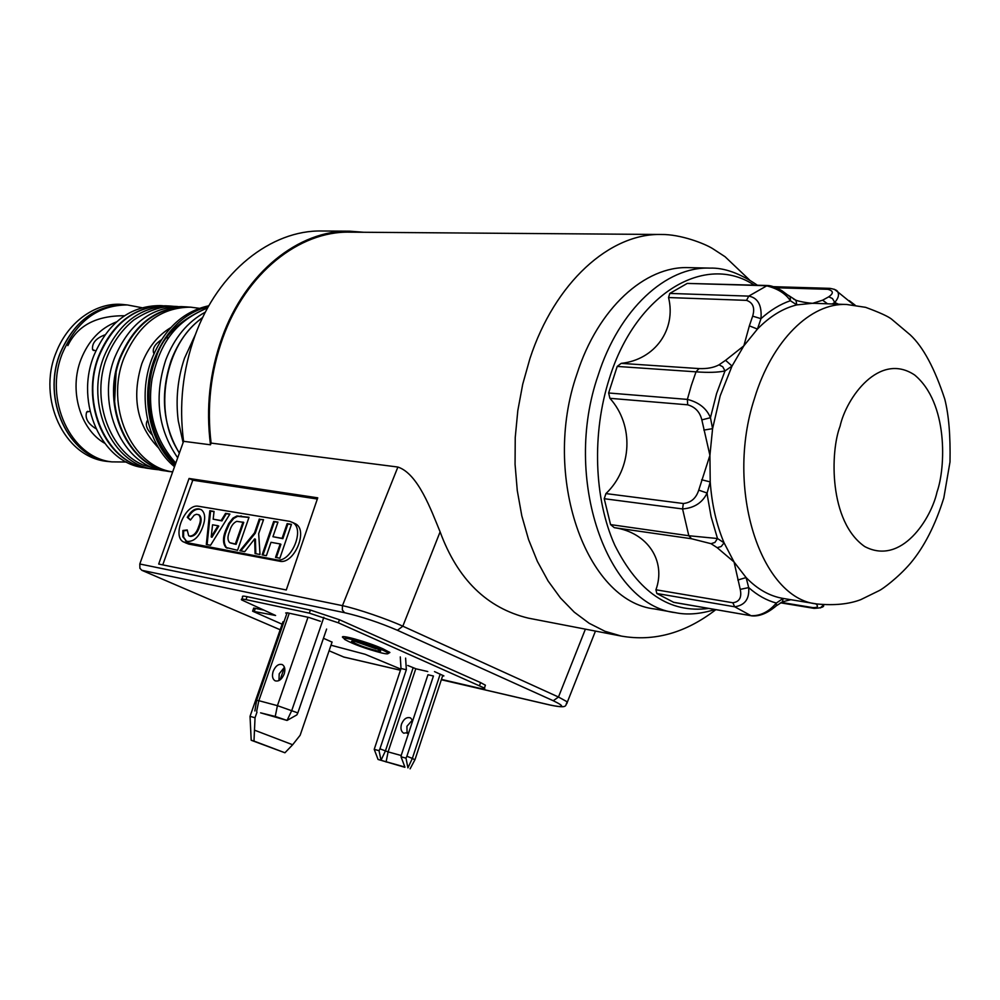 <?xml version="1.0" encoding="UTF-8"?>
<svg xmlns="http://www.w3.org/2000/svg" width="1000" height="1000" viewBox="0 0 1000 1000"><rect width="100%" height="100%" fill="white"/><g stroke="black" fill="none" stroke-linecap="round" stroke-linejoin="round"><path stroke-width="1.5" d="M284.45 667.262L279.212 673.787L278.938 680.6M284.163 674.05C285.487 669.488 284.887 666.35 282.35 664.625C278.65 663.562 275.6 665.788 273.175 671.312C271.837 675.9 272.45 679.062 275.038 680.775C278.712 681.8 281.762 679.55 284.163 674.05M307.987 617.263L277.425 705.662L258.837 700.688L289.25 613.225M260.587 712.837L275.225 716.45L277.425 705.662L297.838 712.9L326.613 629.075M256.588 700.462L258.837 700.688L256.65 711.363M275.225 716.45L287.05 720.438L291.775 710.487L323.85 617.288M260.85 712.913L287.05 720.438L296.887 714.875L297.838 712.9M284.462 667.3L280.113 679.875M701.838 419.875L710.45 417.713C706.612 408.438 698.925 402.325 687.375 399.4L608.638 392.987L609.913 398.312L687.663 404.812C695.2 406.962 699.925 411.975 701.838 419.875L709.912 455.363L712.588 428.663L703.85 430.087M661.287 234.488L349.8 232.162C299.175 230.938 245.938 273.15 222.812 337.925C210.65 371.975 206.75 407.025 211.1 443.088L397.887 467.038C418.013 473.675 431.112 510.012 440.112 531.85C457.587 579.375 486.987 608.138 528.337 618.138L621.35 636.087L604.975 631.287L589.175 623.288L574.25 612.15L560.475 597.987L548.1 581L537.4 561.425L528.562 539.587L521.8 515.825L517.275 490.575L515.062 464.3L515.237 437.475L517.812 410.6L522.725 384.212L529.875 358.775C554.663 282.5 610 233.062 661.287 234.488C680.413 234.175 704.688 243.538 712.812 248.725L725.075 256.725L749.525 279.962M211.1 443.088L210.487 444.8C205.8 408.062 209.662 372.3 222.075 337.525C245.325 272.413 298.837 229.988 349.712 231.188L322 231C271.288 229.812 218.062 271.6 195 335.7C182.688 369.925 178.875 405.138 183.575 441.312L139.8 564L139.9 568.3L141.875 570.325L280.188 629.763M349.712 231.188L363.7 232.262M709.862 268.113L688.688 267.638C645.013 265.775 597.913 308.4 577.013 373.812C541.225 476.012 586.188 601.55 654.75 608.987L675.6 612.7C607.1 605.325 562.225 478.612 598.125 375.363C619.087 309.288 666.237 266.238 709.862 268.113C724.163 267.613 739.987 273.312 757.337 285.2M617.2 366.425L696.025 371.838C708.213 372.75 717.862 372.45 725 370.938L722.75 366.75L719 364.837C713.787 367.65 707.125 368.9 699.038 368.587L621.175 363.363L617.2 366.425L608.638 392.987M673.325 602.25L751.075 615.725L734.675 606.788C744.887 605.337 749.55 598.95 748.688 587.587L740.238 589.375C741.925 597.388 739.463 601.85 732.85 602.762L655.938 589.775L656.825 593.5L673.8 602.388L751.075 615.725C760.487 616 768.9 611.788 776.325 603.062L776.2 605.875L774.3 607.487M655.938 589.775C666.3 561.263 647.862 532.4 614.275 527.663L691.538 538.75L711.025 543.688L717.175 547.675L734.062 562L724.075 542.825L721.175 546.538L717.175 547.675M691.538 538.75L688.812 535.737L682.575 508.95C694.275 508.013 702.45 502.7 707.1 493.025L698.737 490.138C696.125 498.25 691 502.713 683.337 503.512L605.938 493.587L604.225 498.713L610.575 524.6L614.275 527.663M605.938 493.587C632.137 468.725 634.2 425.238 609.913 398.312M720.188 395.85L712.588 428.663L710.45 417.713L716.587 393.512L725 370.938L732.025 366.062L720.188 395.85M610.575 524.6L688.812 535.737L717.5 538.525L724.075 542.825C716.475 524.8 711.85 504.487 710.225 481.9L709.912 455.363L698.737 490.138M669.788 293.425L748.763 296.125L767.325 285.5L687.25 283.412L669.788 293.425L668.55 297.55L746.538 300.363L748.763 296.125C757.938 297.825 762 305.338 760.975 318.663L757.45 329.075L749.362 325.85L743.85 345.838L725.575 360.312L732.025 366.062L743.85 345.838L757.45 329.075C769.85 316.35 782.975 308.3 796.8 304.9L812.638 303.263L846.825 304.5C810.962 302.4 771.9 340.462 754.45 398.55C724.762 488.75 760.875 598.9 817.05 603.987L783.1 598.438C769.65 596.15 757.325 589.2 746.112 577.562L734.062 562L740.238 589.375M350.1 639.087C361.825 641.562 386.688 650.812 387.987 653.15C388.65 654.125 386.625 654.087 381.912 653.037C365.763 648.787 353.387 644.275 344.787 639.5C343.062 638.088 344.825 637.95 350.1 639.087M179.35 453.188C162.738 425.05 160.012 394.125 171.188 360.375C178.212 341.925 188.725 327.6 202.738 317.425M205.4 312.1C187.562 321.8 174.35 337.75 165.775 359.925C153.9 396.587 157.875 429.212 177.7 457.812M354.837 641.312L376.062 648.8M355.513 641.462L351.55 641.3C356.025 644.287 364.375 647.425 376.625 650.725C380.4 651.538 381.55 651.413 380.05 650.312C374.012 647.1 365.825 644.137 355.513 641.462M208.85 305.763C183 311.363 163.988 329.113 151.812 359C137.113 397 147.513 444.925 174.513 466.712M152.15 434.875C146.812 429.475 145.162 424.8 147.188 420.85L147.688 420.475M170.738 327.65C157.725 335.487 148.075 347.525 141.8 363.775C131.387 397.738 137.037 425.863 158.763 448.15M199.3 308.312L190.7 307.175C160.75 307.337 138.525 324.263 124.012 357.95C104.637 405.988 131.4 466.4 172.675 471.887M154.062 353.425L153.613 352.938C152.312 348.537 154.887 344.175 161.337 339.837M165.087 338.175L168.713 337.625M172.65 471.938L170.25 471.637C128.225 467.388 100.237 406.287 119.95 357.575C134.45 323.95 156.675 307.05 186.637 306.887L189.513 307.113M186.637 306.887L181.462 306.625C151.537 306.775 129.338 323.625 114.862 357.15C95.188 405.7 123.15 466.625 165.138 470.875L170.25 471.637M157.988 469.7L154.35 469.288C112.463 465.025 84.55 404.487 104.15 356.25C118.588 322.95 140.725 306.212 170.588 306.062L174.225 306.375M170.588 306.062L165.512 305.8C135.688 305.95 113.562 322.625 99.162 355.838C79.588 403.925 107.475 464.288 149.338 468.537L154.35 469.288M162.638 305.738L160.138 305.6C130.375 305.75 108.3 322.35 93.938 355.425C74.412 403.3 102.25 463.425 144.025 467.675L146.5 468.038M95.838 428.625C87.825 423.6 84.775 418.075 86.675 412.05L90 411.3M116.525 321.875C100.375 328.137 88.55 340.588 81.05 359.212C68.8 389.975 79.963 429.05 104.462 443.137M141.875 307.7L127.35 304.95C98.15 305.05 76.537 321.112 62.5 353.125C43.438 399.45 70.775 457.688 111.75 461.875L126.538 462.025M95.75 350.95L92.575 349.588C91.825 343.162 95.913 338.263 104.85 334.888M202.537 317.825C164.375 343.438 152.312 413.188 179.438 452.938M195.463 334.45L184.488 358.25C177.638 378.65 175.562 399.513 178.263 420.863L183.1 442.663M211.2 536.938L212.55 524.8L218.012 525.75L211.2 536.938L211.95 537.275L218.775 526.087L218.012 525.75M242.987 522.062L235.338 544.025L229.713 542.663C227.425 540.275 227.387 536.5 229.613 531.325C230.963 526.2 233.337 522.863 236.762 521.337L243.75 522.4L236.1 544.362L235.338 544.025M236.1 544.362L230.475 543M213.175 519.188L214.05 511.425L209.825 510.725L206.312 544.475L210.55 545.275L229.887 514.075L225.575 513.35L221.175 520.55L213.175 519.188L221.938 520.9L226.325 513.7L229.762 514.275M207.1 544.625L210.588 511.075L214.025 511.637M240.8 550.913L255.263 533.25L260.075 519.338L263.45 519.9M255.825 553.713L255.425 539.212L254.65 538.875L255.062 553.575L260.012 554.5L258.675 533.688L263.525 519.688L260.075 519.338M272.925 536.712L277.962 522.1L273.688 521.388L262.125 554.888L266.388 555.688L271 542.312L280.163 543.95L275.538 557.388L279.862 558.2L291.475 524.35L287.137 523.638L282.087 538.325L272.925 536.712L282.863 538.675L287.9 523.987L291.4 524.562M262.962 555.05L274.45 521.737L277.887 522.312M276.375 557.55L280.925 544.3L280.163 543.95M227.275 548.188L226.663 547.8C223.538 543.862 223.463 538.138 226.412 530.65L229.475 523.812L233.75 518.425L237.65 516.325L248.962 517.475M189.312 536.013L190.487 536.438C194.525 536.225 197.537 532.962 199.513 526.65C201.7 521.375 201.663 517.513 199.387 515.075L198.663 514.75M185.6 540.725L187.562 541.425C194.112 541.613 199.225 536.65 202.862 526.538C205.688 518.625 205.2 513.038 201.412 509.762L199.163 508.95C194.8 508.275 190.825 511.075 187.262 517.337L190.425 520.062L194.2 515.2L196.412 514.275L198.637 514.738C200.912 517.175 200.95 521.038 198.75 526.312C196.775 532.638 193.762 535.9 189.725 536.112L188.663 535.725L187.213 529.963L182.887 530.487L182.838 536.8L186.363 541.062L183.588 537.125L183.65 530.825L187.125 530.4M190.538 519.85L188.025 517.675C191.588 511.413 195.55 508.612 199.913 509.288L201.112 509.6M226.325 513.7L225.575 513.35M221.938 520.9L221.175 520.55M210.588 511.075L209.825 510.725M259.312 518.987L254.5 532.9L239.9 550.737L244.75 551.65L254.65 538.875M255.263 533.25L254.5 532.9M287.137 523.638L287.9 523.987M282.863 538.675L282.087 538.325M274.45 521.737L273.688 521.388M249.025 517.275L236.9 515.975L232.987 518.088L228.725 523.475L225.65 530.312C222.7 537.8 222.775 543.525 225.9 547.463L237.55 550.3L249.025 517.275M237.65 516.325L236.9 515.975M233.75 518.425L232.987 518.088M229.475 523.812L228.725 523.475M226.412 530.65L225.65 530.312M226.663 547.8L225.9 547.463M199.513 526.65L198.75 526.312M190.487 536.438L189.725 536.112M183.65 530.825L182.887 530.487M183.588 537.125L182.838 536.8M199.913 509.288L199.163 508.95M188.025 517.675L187.262 517.337M687.25 283.412L766.2 285.725C777.438 288.463 785.5 293.463 790.375 300.725C780.2 304.212 770.4 310.2 760.975 318.663L752.663 316.15L749.362 325.85M746.538 300.363C753.062 302.663 755.1 307.925 752.663 316.15M834.325 289.262L837.788 291.925C839.312 294.9 838.3 298.4 834.725 302.438L832.475 298.538L828.737 296.825L822.638 300.188L812.788 303.275M853.975 305.062L837.8 291.938C837.45 290.4 834.788 289.2 829.825 288.35L773.525 286.688M776.3 287.75L827.788 289.3C833.487 290.788 833.8 293.288 828.737 296.825M827.513 303.8L822.638 300.188M796.35 300.363L795.175 299.9M767.325 285.5L767.325 285.5C771.038 285.512 775.913 287.262 781.963 290.75L790.263 296.925L790.375 300.725L796.8 304.9L795.938 300.262L793.562 299.037M812.688 303.263C817.212 303.587 805.238 303.288 795.938 300.275L788.288 295.262M849.287 300.675L855.188 305.225M820.325 607.95L823.675 604.8M737.825 580.025L746.112 577.562L748.688 587.587C757.312 595.237 766.525 600.4 776.325 603.062L783.1 598.438L782.5 601.825L780.05 603.237M815.775 603.775C818.775 606.475 817.738 607.75 812.688 607.6L781.9 602.513M701.65 479.775L710.225 481.9L707.1 493.025L707.525 496.475L711.1 516.7L717.5 538.525L714.9 542.463L711.025 543.688M198.588 506.287L289.688 521.35L292.812 522.575C305.45 529.562 290.575 563.587 276.475 559.825L183.55 541.987C171.55 536.213 185.525 503.137 198.588 506.287M252.712 610.913L253.713 608.062L263.363 610.013M621.175 363.363C654.975 359.775 676.413 329.45 668.55 297.55M184.913 542.587L188.738 544.1L279.55 561.2C293.65 564.963 308.512 530.975 295.85 523.987L293.712 523M485.125 686.012L485.387 685.188L480.55 682.575L339.438 619.738L310.387 610.062L247.062 596.663C243.188 595.875 241.713 595.975 242.65 596.962L241.887 599.113M162.763 564.875L192.787 480.2L317.325 499.012M329.087 650.775L343.862 657.075L400.438 670.238M189.062 478.475L317.738 497.825L286.275 589.987L158.688 564.05L189.062 478.475L192.787 480.2M139.8 564L342.45 605.65L342.325 609.913L344.538 612.688C361.887 616.712 379.525 622.587 397.438 630.288L553.25 700.738C565.462 706.625 564.325 708.025 549.875 704.95L441.35 679.712M397.887 467.038L342.45 605.65C357.337 608.8 387.55 619.163 402.825 626.2L397.438 630.288M550.788 705.163L549.875 704.95M440.112 531.85L402.825 626.2L558.475 697.025L567.413 701.938L566.838 703.625M210.487 444.8L183.575 441.312M408.837 732.4L403.7 733.2C401.05 731.488 400.325 728.45 401.525 724.087C403.775 718.85 406.775 716.787 410.513 717.9L412.75 720.6M412.488 719.975L406.925 726.3L407.088 733.325M415.775 668.763L388.088 751.888L401.275 755.537M404.888 767.3L378.05 759.463L404.938 767.038M386.087 762L388.088 751.888L379.938 748.825L406.337 669.737L405.613 658.1M404.875 767.013L401.025 756.775L401.425 754.75L427.962 674.75L433.438 676.012L406.875 756.25L412.35 758.425L407.912 767.875L405.988 758.15L406.875 756.25M379.938 748.825L379.05 750.688L381.012 760.288L385.4 750.987L413.113 667.825M401.025 756.775L405.988 758.15M414.888 759.837L412.35 758.425L440.2 674.112M378.05 759.463L374.225 749.35L379.05 750.688M406.337 669.737L401.012 668.5L374.225 749.35M400.275 656.9L401.012 668.5M388.15 653.475L389.888 652.5L383.088 648.863C367.738 641.925 337.812 633.625 343 637.688L344.162 638.538M282.113 624.212L252.613 611.2L275.6 615.487L241.6 599.9C240.675 598.925 242.15 598.837 246.012 599.637L309.325 613.138L338.375 622.825L484.45 688.088C485.562 689.188 483.65 689.175 478.713 688.062L441.45 679.4M400.812 669.112L365.087 654.262L330.988 645.212M323.462 638.275L332.05 642.113M283.925 621.938L282.938 621.825M286.8 613.65L285.688 612.962L287.562 612.863L308.975 617.475L320.363 621.275M434.5 671.6L443.9 675.925L442.537 676.1M407.738 665.462L416.1 668.85L427.762 671.538M282.975 621.725L250.037 716.363L251.2 740.263L284.938 752.775L292.65 744.75L300.15 735.25L332.088 642.013M250.037 716.363L255.037 717.75L253.988 741.075L251.2 740.263M256.988 712.125L255.037 717.75M253.988 741.075L284.938 752.775M292.65 744.75L255.062 730.375M708.737 608.438C669.725 613.525 638.4 592.413 614.75 545.112C594.012 498.963 591.725 433.113 609.45 378.225C635.925 292.913 705.562 252.638 754.2 285.113M699.038 368.587L696.025 371.838L691.35 385.363L687.375 399.4L687.663 404.812M840.088 426.188C846.25 397.987 879.212 351.35 914.65 375C948.325 403.025 945.7 467.688 937.025 491.987C931.375 518.1 901.7 566.1 864.712 546.55C828.787 521.55 830.212 451.6 840.088 426.188M208.425 306.512C183.9 313.062 165.875 330.625 154.338 359.2C140.062 396.238 149.412 442.837 175.012 465.312M175.438 464.125C142.05 431.55 146.337 380.887 155.562 359.6C161.488 337.375 178.875 320.087 207.725 307.75M170.775 471.637C128.588 467.312 100.712 406.275 120.35 357.713C134.825 324.075 157.088 307.188 187.15 306.988C157.225 307.15 135.013 324.038 120.512 357.65C100.825 406.325 128.787 467.388 170.775 471.637L172.662 471.912M156.988 306.025C130.588 309.637 111.163 326.238 98.725 355.825C80.75 400.363 103.038 456.8 141.025 466.637M60.225 352.95C74.225 321.012 95.875 304.962 125.188 304.837C95.988 304.938 74.388 320.975 60.362 352.95C41.312 399.2 68.637 457.375 109.6 461.55L111.75 461.875M67.838 345.625C77.55 325.55 96.425 315.587 124.475 315.75M233.312 543.663L234.075 544M832.25 303.975L834.725 302.438L838.4 304.2M241.688 516.263L240.925 515.913M725.575 360.312L719 364.837M827.788 289.3L829.825 288.35M752.212 615.875L751.538 615.85C759.338 616.613 767.55 613.288 776.2 605.875L782.487 601.838L790.812 599.7M823.587 605.212C824.3 606.987 821.125 608.038 814.05 608.362L812.688 607.6M656.825 593.5L734.675 606.788L732.85 602.762M604.225 498.713L682.575 508.95L683.337 503.512M185.7 542.788L188.738 544.1M276.475 559.825L279.55 561.2M141.875 570.325L344.538 612.688M400.45 670.2L343.425 656.938M585.388 629.15L558.475 697.025L553.25 700.738M246.012 599.637L247.062 596.663M310.387 610.062L309.325 613.138M254.338 611.138L255.35 608.275M480.55 682.575L479.6 685.487M338.375 622.825L339.438 619.738M256.675 700.212L287.113 612.762M254.862 710.95L256.613 700.475M141.95 464.462C110.925 450.725 91.788 403 105.188 361.975C111.3 344.613 120.85 330.6 133.85 319.938C154.362 306.6 168.188 305.775 177.8 306.562M114.575 402.125L116.075 372.638M161.525 470.225L142.912 464.925M846.825 304.5L865.625 307.337C879.15 312.312 887.738 316.2 891.413 319L910.25 334.888C923.15 346.912 934.65 368.325 944.775 399.125C948.775 414.925 950.525 435.863 950 461.95L943.812 497.938C935.35 525.1 924.225 546.9 910.425 563.325C897.8 578.025 882.425 589.062 879.513 590.462L860.763 599.65C848.875 604.188 834.3 605.625 817.05 603.987M56.062 352.638C69.013 319.488 97.888 302.35 121.812 304.4L127.125 304.938M387.987 653.15L389.25 652.013M352.262 640.95L351.55 641.3M86.675 412.05L87.713 411.3M92.575 349.588L93.462 350.525M55.963 352.875C37.237 398.575 63.938 456.562 106.213 461.312L111.512 461.838M60.213 353C41.212 399.162 68.475 457.312 109.6 461.55M127.35 304.95L125.188 304.837M190.7 307.175L187.15 306.988M227.113 548.1L226.35 547.762M199.387 515.075L198.637 514.738M814.05 608.362L781.25 602.938M292.812 522.575L295.85 523.987M675.6 612.7C687.25 615.125 700.362 614.062 714.975 609.513M441.337 679.75L550.312 705.1C569.875 709.1 564.412 704.912 567.4 701.938M595.45 631.087L567.413 701.938M621.35 636.087C654.15 641.812 685.638 633 715.837 609.663M175.8 463.125C154.85 439.513 146.938 411.438 152.062 378.9C159.262 347.875 171.112 323.05 207.638 307.913M410.1 768.838L415 759.625L442.8 675.288M485.387 685.188L484.45 688.088"/></g></svg>
